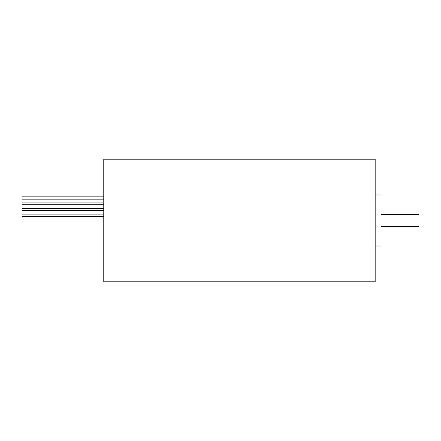 <?xml version="1.0" encoding="UTF-8"?>
<svg xmlns="http://www.w3.org/2000/svg" width="441" height="441" viewBox="0 0 441 441"><rect width="100%" height="100%" fill="white"/><g stroke="black" fill="none" stroke-linecap="round" stroke-linejoin="round"><path stroke-width="0.66" d="M22.05 210.296L103.767 210.296L22.05 210.296L22.05 216.399L103.767 216.399M103.767 204.723L22.05 204.723L22.05 208.521L103.767 208.521L22.05 208.521M103.767 196.846L22.05 196.846L22.05 202.948L103.767 202.948M375.175 220.5L375.175 159.212L103.767 159.212L103.767 281.788L375.175 281.788L375.175 220.5M375.175 246.034L381.013 246.034L381.013 194.966L375.175 194.966M381.013 226.338L418.95 226.338L418.95 214.662L381.013 214.662M103.767 214.089L22.05 214.089M103.767 199.156L22.05 199.156"/></g></svg>
